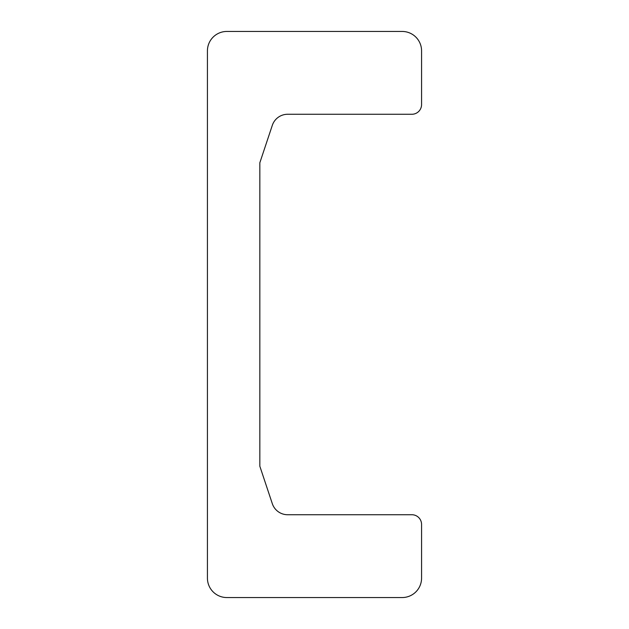 <?xml version="1.0" encoding="UTF-8"?>
<svg xmlns="http://www.w3.org/2000/svg" width="629" height="629" viewBox="0 0 629 629"><rect width="100%" height="100%" fill="white"/><g stroke="black" fill="none" stroke-linecap="round" stroke-linejoin="round"><path stroke-width="0.47" stroke-dasharray="3.15 2.36" d="M259.832 162.785L272.318 125.32A16.173 16.173 0 0 1 287.665 114.266L411.869 114.266A9.702 9.702 0 0 0 421.572 104.556L421.572 50.863A19.413 19.413 0 0 0 402.167 31.45L226.833 31.45A19.413 19.413 0 0 0 207.428 50.863L207.428 578.137A19.413 19.413 0 0 0 226.833 597.55L402.167 597.55A19.413 19.413 0 0 0 421.572 578.137L421.572 524.444A9.702 9.702 0 0 0 411.869 514.734L287.665 514.734A16.173 16.173 0 0 1 272.318 503.68L259.832 466.215L259.832 162.785"/><path stroke-width="0.94" d="M259.832 162.785L272.318 125.32A16.173 16.173 0 0 1 287.665 114.266L411.869 114.266A9.702 9.702 0 0 0 421.572 104.556L421.572 50.863A19.413 19.413 0 0 0 402.167 31.45L226.833 31.45A19.413 19.413 0 0 0 207.428 50.863L207.428 578.137A19.413 19.413 0 0 0 226.833 597.55L402.167 597.55A19.413 19.413 0 0 0 421.572 578.137L421.572 524.444A9.702 9.702 0 0 0 411.869 514.734L287.665 514.734A16.173 16.173 0 0 1 272.318 503.68L259.832 466.215L259.832 162.785"/></g></svg>
